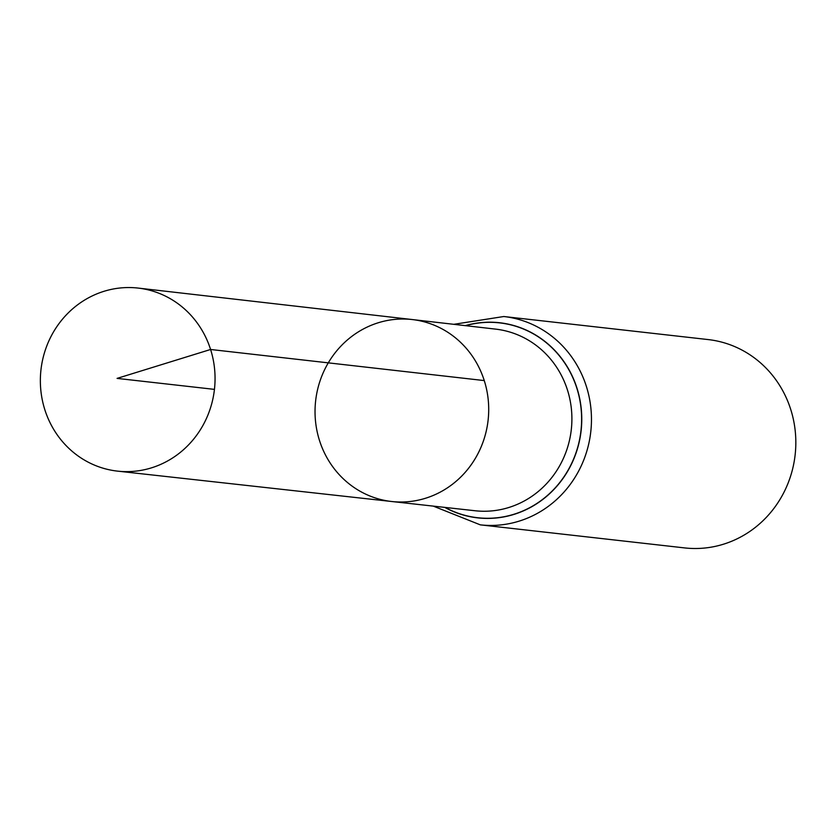<?xml version="1.0" encoding="UTF-8"?>
<svg xmlns="http://www.w3.org/2000/svg" width="836" height="836" viewBox="0 0 836 836"><rect width="100%" height="100%" fill="white"/><g stroke="black" fill="none" stroke-linecap="round" stroke-linejoin="round"><path stroke-width="1.25" d="M484.263 380.579A91.552 86.777 -83.6 0 0 412.294 319.551A91.552 86.777 -83.6 0 0 315.642 400.789A91.552 86.777 -83.6 0 0 391.77 501.516A91.552 86.777 -83.6 0 0 484.263 380.579L210.588 349.479L117.082 378.394L214.444 389.377M480.303 524.851L684.653 547.914A104.824 99.348 -83.6 0 0 790.741 409.473A104.824 99.348 -83.6 0 0 708.155 339.573L503.805 316.52A104.824 99.348 96.4 0 1 586.381 386.42A104.824 99.348 96.4 0 1 480.303 524.851L433.267 506.114M391.77 501.516L475.141 510.754A91.396 86.62 96.4 0 0 567.466 390.036A91.396 86.62 96.4 0 0 495.633 329.123L412.294 319.551A91.552 86.777 96.4 0 1 488.099 420.247A91.552 86.777 96.4 0 1 391.77 501.516L117.552 471.128A92.096 87.289 96.4 0 1 44.83 409.703A92.096 87.289 96.4 0 1 138.191 288.086A92.096 87.289 96.4 0 1 214.444 389.377A92.096 87.289 96.4 0 1 117.552 471.128M465.6 325.674A98.042 92.921 96.4 0 1 580.968 430.718A98.042 92.921 96.4 0 1 445.097 507.421M465.276 325.632A98.178 93.047 96.4 0 1 581.114 430.739A98.178 93.047 96.4 0 1 444.773 507.389M503.805 316.52L453.781 324.316M412.294 319.551L138.191 288.086"/></g></svg>
